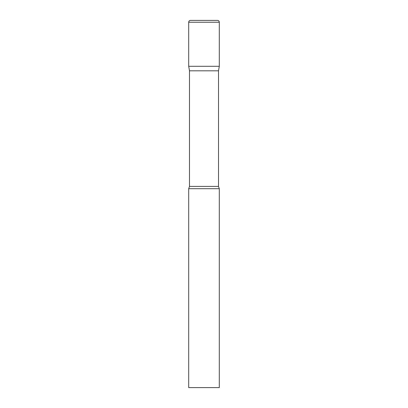<?xml version="1.0" encoding="UTF-8"?>
<svg xmlns="http://www.w3.org/2000/svg" width="408" height="408" viewBox="0 0 408 408"><rect width="100%" height="100%" fill="white"/><g stroke="black" fill="none" stroke-linecap="round" stroke-linejoin="round"><path stroke-width="0.61" d="M218.504 70.814L218.504 186.415L189.496 186.415L189.496 70.814L218.504 70.814L219.3 66.3L188.7 66.3L219.3 66.3L219.3 22.236A1.836 1.836 0 0 0 217.464 20.4L190.536 20.4L217.464 20.4M189.496 70.814L188.7 66.3L188.7 22.236A1.836 1.836 0 0 1 190.536 20.4M204 188.7L188.7 188.7L188.7 387.6L219.3 387.6L219.3 188.7L204 188.7M188.7 22.236L219.3 22.236M189.496 186.415L188.7 188.7M218.504 186.415L219.3 188.7"/></g></svg>

